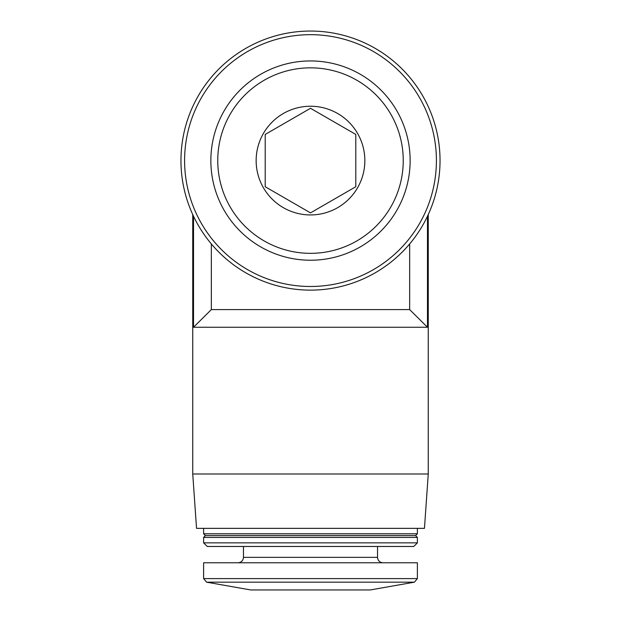<?xml version="1.0" encoding="UTF-8"?>
<svg xmlns="http://www.w3.org/2000/svg" width="621" height="621" viewBox="0 0 621 621"><rect width="100%" height="100%" fill="white"/><g stroke="black" fill="none" stroke-linecap="round" stroke-linejoin="round"><path stroke-width="0.93" d="M427.473 216.232C428.506 214.059 428.506 214.059 427.473 216.232C428.506 214.059 428.506 214.059 427.473 216.232L427.473 327.259L409.666 309.592L409.666 243.921M193.527 216.232C192.494 214.059 192.494 214.059 193.527 216.232C192.494 214.059 192.494 214.059 193.527 216.232L193.527 327.259L211.334 309.592L211.334 243.921M211.334 309.592L409.666 309.592M193.527 327.259L427.473 327.259M310.5 106.238A54.353 54.353 0 0 1 357.572 187.759A54.353 54.353 0 0 1 263.428 187.759A54.353 54.353 0 0 1 310.5 106.238M310.5 108.287L265.206 134.439L310.5 108.287L355.794 134.439L355.794 186.735L310.5 212.887L265.206 186.735L265.206 134.439L265.206 186.735L266.494 187.48M310.5 67.844A92.739 92.739 0 0 1 390.819 206.956A92.739 92.739 0 0 1 230.181 206.956A92.739 92.739 0 0 1 310.5 67.844M310.5 60.943A99.639 99.639 0 0 1 396.796 210.403A99.639 99.639 0 0 1 224.204 210.403A99.639 99.639 0 0 1 310.5 60.943M310.5 31.05A129.533 129.533 0 0 1 422.684 225.353A129.533 129.533 0 0 1 198.316 225.353A129.533 129.533 0 0 1 310.5 31.05A129.533 129.533 0 0 1 422.684 225.353A129.533 129.533 0 0 1 198.316 225.353A129.533 129.533 0 0 1 310.5 31.05M206.607 582.172L414.393 582.172L370.287 589.95L250.713 589.95L206.607 582.172L203.61 578.601L203.61 562.773L417.39 562.773L417.39 578.601L203.61 578.601M243.471 546.472L243.471 557.34C243.145 560.639 241.336 562.455 238.037 562.773M203.61 542.847L207.235 546.472L413.765 546.472L417.39 542.847L417.39 537.413L203.61 537.413L203.61 542.847L417.39 542.847M203.61 537.413L205.427 535.597L415.573 535.597L417.39 537.413M205.427 535.597L203.61 533.788L417.39 533.788L417.39 528.355M203.61 533.788L203.61 528.355M428.257 474.002L192.743 474.002L196.539 528.355L424.461 528.355L428.257 474.002L428.257 214.602M192.743 474.002L192.743 214.602M310.5 212.887L355.794 186.735L355.794 134.439L354.506 133.694M310.5 34.675A125.908 125.908 0 0 1 419.54 223.537A125.908 125.908 0 0 1 201.46 223.537A125.908 125.908 0 0 1 310.5 34.675M243.471 557.34L377.529 557.34C377.855 560.639 379.664 562.455 382.963 562.773M414.393 582.172L417.39 578.601M377.529 557.34L377.529 546.472M415.573 535.597L417.39 533.788"/></g></svg>
